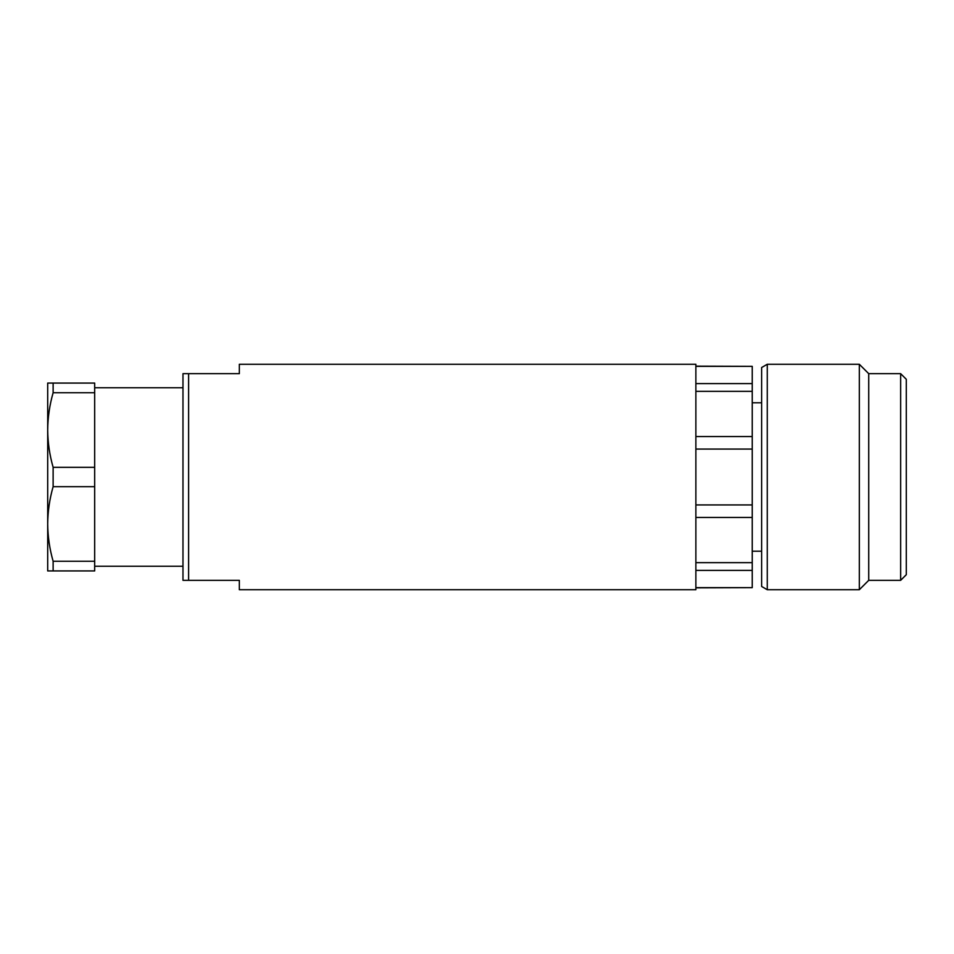 <?xml version="1.0" encoding="UTF-8"?>
<svg xmlns="http://www.w3.org/2000/svg" width="954" height="954" viewBox="0 0 954 954"><rect width="100%" height="100%" fill="white"/><g stroke="black" fill="none" stroke-linecap="round" stroke-linejoin="round"><path stroke-width="1.43" d="M859.327 589.727L859.327 364.273L767.266 364.273L767.266 589.727L859.327 589.727L868.724 580.33L900.659 580.33L900.659 373.67L868.724 373.67L868.724 580.33M900.659 373.67L906.3 379.298L906.3 574.702L900.659 580.33M767.266 589.727L761.638 586.471L761.638 367.528L767.266 364.273M47.7 430.027C47.807 442.644 49.62 455.07 53.126 467.317L53.126 486.683C49.62 498.93 47.807 511.356 47.7 523.973L47.7 383.067L53.126 383.067L53.126 392.75C49.62 404.997 47.807 417.423 47.7 430.027M47.7 523.973C47.807 536.577 49.62 549.003 53.126 561.25L53.126 570.933L47.7 570.933L47.7 523.973M53.126 561.25L94.673 561.25L94.673 570.933L53.126 570.933M94.673 561.25L94.673 486.683L53.126 486.683M53.126 467.317L94.673 467.317L94.673 392.75L53.126 392.75M53.126 383.067L94.673 383.067L94.673 392.75M94.673 486.683L94.673 467.317M695.871 366.348L752.241 366.348L752.241 383.615L695.871 383.615M695.871 391.343L752.241 391.343L752.241 436.55L695.871 436.55M695.871 449.06L752.241 449.06L752.241 504.94L695.871 504.94M695.871 517.45L752.241 517.45L752.241 562.657L695.871 562.657M695.871 570.385L752.241 570.385L752.241 587.652L695.871 587.652M752.241 587.652L695.871 587.843M752.241 562.657L752.241 570.385M752.241 504.94L752.241 517.45M752.241 436.55L752.241 449.06M752.241 383.615L752.241 391.343M695.871 366.157L752.241 366.348M182.977 373.67L188.606 373.67L188.606 580.33L182.977 580.33L182.977 373.67M188.606 373.67L239.335 373.67L239.335 364.273L695.871 364.273L695.871 589.727L239.335 589.727L239.335 580.33L188.606 580.33M868.724 373.67L859.327 364.273M752.241 551.209L761.638 551.209M752.241 402.791L761.638 402.791M94.673 566.247L182.977 566.247M94.673 387.753L182.977 387.753"/></g></svg>
